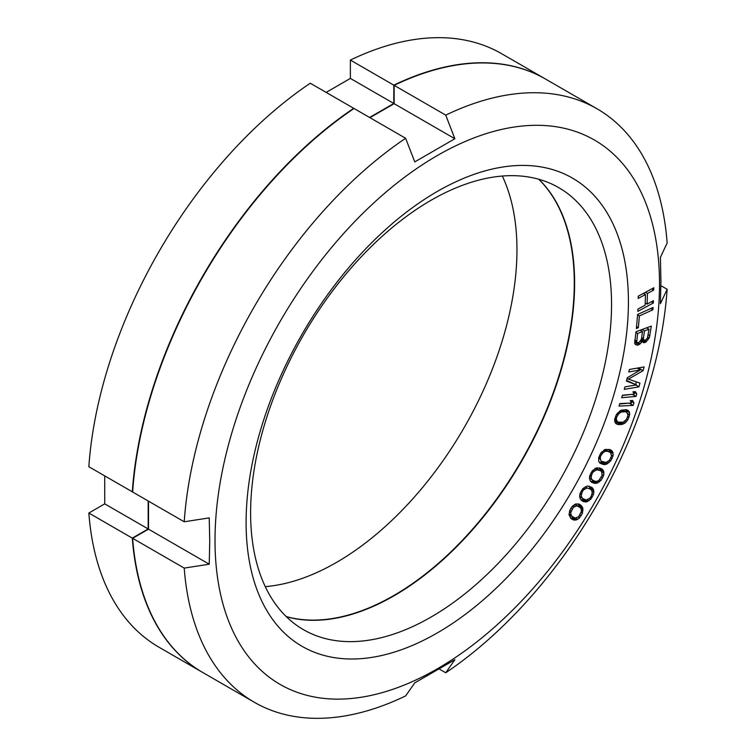 <?xml version="1.0" encoding="UTF-8"?>
<svg xmlns="http://www.w3.org/2000/svg" width="756" height="756" viewBox="0 0 756 756"><rect width="100%" height="100%" fill="white"/><g stroke="black" fill="none" stroke-linecap="round" stroke-linejoin="round"><path stroke-width="1.13" d="M202.428 672.311L158.987 647.221A342.657 197.836 -60 0 1 88.849 513.031L132.3 538.121A342.657 197.836 120 0 0 202.428 672.311A342.657 197.836 120 0 0 202.599 672.405M132.3 538.121L148.176 528.954L148.176 500.973M132.659 491.598L132.3 491.806A342.657 197.836 120 0 1 353.714 108.306L353.714 108.722M369.589 117.473L393.819 103.487L393.819 85.154A342.657 197.836 120 0 1 545.095 78.804A342.657 197.836 120 0 1 545.256 78.898M286.212 616.546A255.226 147.354 120 0 0 474.9 526.488A255.226 147.354 120 0 0 574.286 282.933A255.226 147.354 120 0 0 538.697 179.229M265.271 586.628A255.226 147.354 120 0 0 516.962 249.839A255.226 147.354 120 0 0 502.315 176.054M326.138 92.393L350.368 78.407L350.368 60.074A342.657 197.836 -60 0 1 501.644 53.714L545.095 78.804M132.3 491.806L88.849 466.726A342.657 197.836 -60 0 1 310.262 83.226L353.714 108.306M88.849 513.031L104.725 503.865L104.725 475.893M393.819 103.487L350.368 78.407M350.368 60.074L393.819 85.154M148.176 528.954L104.725 503.865M593.101 480.504L591.787 479.502L591.107 477.272L592.024 473.719L593.318 471.791L596.805 469.75L600.292 470.648L601.606 471.659L602.163 475.307L598.941 480.381L596.588 481.411L594.868 481.213L589.5 478.378M215.016 540.531A314.307 181.468 -60 0 1 437.261 155.585A314.307 181.468 -60 0 1 659.506 283.906A314.307 181.468 -60 0 1 437.261 668.843A314.307 181.468 -60 0 1 215.016 540.531M246.097 522.585A270.346 156.086 -60 0 1 437.261 191.476A270.346 156.086 -60 0 1 628.425 301.842A270.346 156.086 -60 0 1 437.261 632.952A270.346 156.086 -60 0 1 246.097 522.585M638.244 296.182L638.177 298.459L645.454 294.528L645.161 305.159L637.884 309.091L637.828 311.368L653.354 302.976L653.42 300.699L647.145 304.092L647.438 293.46L653.713 290.068L653.779 287.79L638.244 296.182M652.872 309.809L653.071 307.456L637.62 314.477L636.382 328.567L638.357 327.679L639.387 315.923L652.872 309.809L650.68 308.542M641.617 342.213L642.052 341.296L643.394 342.695L645.615 342.26L649.328 337.847L651.313 326.091L636.023 331.742L634.681 343.252L635.427 344.5L637.478 345.265L640.143 343.895L641.617 342.213L640.285 341.447M636.467 384.889L624.919 386.883L624.286 389.368L638.952 386.836L639.916 383.103L628.406 379.153L643.12 370.667L644.084 366.934L629.417 369.467L628.775 371.961L640.323 369.958L627.282 377.764L626.422 381.081L636.467 384.889L626.573 380.476M621.678 397.732L636.004 396.418L636.76 393.914L635.371 391.608L632.933 391.835L634.322 394.141L622.434 395.227L621.678 397.732M619.825 403.581L619.013 406.085L633.141 405.414L633.944 402.91L632.659 400.5L630.249 400.614L631.543 403.024L619.825 403.581M626.166 409.648L620.884 410.347L616.452 414.449L614.656 419.467L614.779 421.583L616.083 423.719L618.125 424.617L622.377 424.314L624.881 423.114L627.839 419.816L629.644 414.798L629.512 412.691L628.208 410.546L626.166 409.648M610.47 449.763L605.547 449.385L600.963 452.806L598.676 457.749L598.752 461.472L600.047 463.201L603.6 464.609L606.114 464.345L610.697 460.933L612.984 455.991L613.135 453.713L612.228 451.162L610.47 449.763M601.596 468.72L596.881 467.822L592.26 470.884L589.756 475.76L589.472 478.085L590.2 480.825L591.797 482.441L596.512 483.33L601.124 480.277L603.638 475.401L603.921 473.067L603.193 470.336L601.596 468.72M591.891 487.384L587.412 485.976L582.782 488.669L580.069 493.441L579.654 495.823L580.183 498.724L581.629 500.557L586.108 501.965L590.738 499.272L593.441 494.5L593.866 492.118L593.337 489.217L591.891 487.384M581.411 505.669L579.427 504.252L575.826 503.902L572.566 506.066L570.903 508.24L569.674 510.725L569.06 514.779L570.733 518.229L572.708 519.646L574.947 520.137L577.697 519.306L579.568 517.832L582.47 513.173L582.687 507.711L581.411 505.669L578.425 503.95M649.017 329.219L647.429 338.168L645.633 339.973L644.065 340.172L643.375 338.527L644.462 330.901L649.017 329.219L646.616 327.83M639.122 342.373L637.232 342.695L636.694 342.137L637.629 333.434L642.515 331.629L641.419 339.246L639.122 342.373M623.133 422.226L617.567 422.075L616.272 419.089L616.726 416.991L618.805 413.674L621.167 412.048L625.127 411.727L626.733 412.19L628.028 415.176L626.526 419.363L623.133 422.226M606.076 462.483L601.001 461.141L600.207 457.692L600.888 455.556L603.222 452.475L605.584 451.247L607.38 451.266L610.659 452.598L611.462 456.048L609.553 460.168L606.076 462.483M586.297 499.981L582.989 498.695L581.799 497.514L581.279 495.152L582.375 491.57L583.745 489.708L587.214 487.96L590.521 489.245L591.721 490.417L592.241 492.789L591.145 496.371L589.774 498.232L586.297 499.981M575.259 518.115L572.16 516.442L571.082 515.11L570.723 512.606L573.426 507.238L576.885 505.792L579.984 507.456L581.062 508.788L581.411 511.292L578.709 516.66L575.259 518.115M660.895 285.664L667.151 289.274L660.404 303.714L660.924 280.854L660.404 257.409L667.151 242.969A342.657 197.836 120 0 0 597.013 108.779A342.657 197.836 120 0 0 445.738 115.129L454.866 138.735L414.77 161.897L405.632 138.282A342.657 197.836 120 0 0 184.218 521.782L209.232 517.888L209.743 541.343L209.232 564.203L148.507 529.143L148.507 501.171M369.92 117.671L394.15 103.685L394.15 85.343L445.738 115.129M454.866 138.735L394.15 103.685M148.507 529.143L132.631 538.31A342.657 197.836 120 0 0 202.769 672.5L254.356 702.286A342.657 197.836 120 0 0 405.632 695.926L414.77 682.866L454.866 659.714L445.738 672.774A342.657 197.836 120 0 0 667.151 289.274M597.013 108.779L545.426 78.993A342.657 197.836 120 0 0 394.15 85.343M405.632 138.282L354.044 108.495A342.657 197.836 120 0 0 132.631 492.005L184.218 521.782M286.354 616.688A255.226 147.354 120 0 0 475.127 526.809A255.226 147.354 120 0 0 574.617 283.131A255.226 147.354 120 0 0 538.886 179.285M250.614 512.842A255.226 147.354 -60 0 1 362.02 255.991A255.226 147.354 -60 0 1 558.693 187.62A255.226 147.354 -60 0 1 611.557 304.46A255.226 147.354 -60 0 1 500.151 561.302A255.226 147.354 -60 0 1 303.477 629.682A255.226 147.354 -60 0 1 250.614 512.842M132.631 538.31L184.218 568.096A342.657 197.836 120 0 0 254.356 702.286M439.482 669.164L445.738 672.774M209.232 564.203L184.218 568.096M653.713 290.068L651.7 288.915M647.438 293.46L645.426 292.298M647.145 304.092L645.218 302.986M644.036 293.715L644.046 293.045M653.354 302.976L651.351 301.824M645.199 303.647L645.804 303.326M645.454 294.528L643.441 293.375M634.681 343.13L636.439 342.232M647.391 328.284L647.495 327.509M641.116 340.748L643.176 339.661M640.88 330.684L640.993 329.909M638.99 369.193L640.067 367.633M635.72 384.454L636.382 381.893M622.368 395.435L632.725 394.282M633.282 392.411L633.301 391.797M619.703 403.959L629.918 403.099M630.542 401.162L630.409 400.604M626.242 411.907L625.788 409.639M615.157 422.698L618.814 422.434M622.141 409.903L626.733 412.19M609.78 452.069L608.967 449.366M599.347 462.436L603.316 462.218M605.008 449.593L609.251 451.757M602.419 461.982L601.001 461.141M600.557 470.846L599.432 467.86M590.616 481.364L594.433 481.043M595.615 468.191L600.292 470.648M590.502 489.236L589.151 486.108M581.024 499.896L584.539 499.536M588.867 488.338L590.521 489.245M579.739 507.276L578.16 503.865M570.638 518.096L573.87 517.614M574.919 504.356L578.444 506.35M573.7 517.548L569.06 514.694M639.387 315.923L637.582 314.883M638.357 327.679L636.552 326.63M642.052 341.296L640.89 340.616M640.143 343.895L638.121 342.733M639.103 344.66L635.768 342.733M637.478 345.265L635.049 343.857M649.943 335.721L648.232 334.738M649.328 337.847L647.873 337.006M648.119 339.813L646.786 339.038M646.645 341.495L644.377 340.181M645.615 342.26L642.269 340.323M644.31 342.733L642.109 341.466M644.462 330.901L642.061 329.512M643.375 338.527L641.664 337.535M643.526 339.605L641.532 338.461M644.065 340.172L641.504 338.688M642.515 331.629L640.105 330.24M637.629 333.434L635.919 332.442M636.543 341.05L634.832 340.068M636.694 342.137L634.7 340.984M637.232 342.695L634.671 341.211M640.323 369.958L637.157 368.134M643.12 370.667L639.784 368.739M628.406 379.153L627.111 378.406M638.952 386.836L635.777 385.002M636.004 396.418L632.659 394.49M636.76 393.914L633.415 391.986M633.141 405.414L629.795 403.487M633.944 402.91L630.608 400.982M628.208 410.546L627.395 410.073M629.087 411.415L626.015 409.639M629.512 412.691L626.166 410.763M629.644 414.798L627.754 413.712M629.03 417.321L627.726 416.565M627.839 419.816L626.639 419.126M626.214 421.886L624.806 421.073M624.881 423.114L623.227 422.16M623.407 423.918L621.111 422.595M622.377 424.314L619.315 422.547M620.761 424.692L617.425 422.765M618.125 424.617L615.412 423.048M625.127 411.727L622.008 409.932M623.076 411.67L620.827 410.376M621.167 412.048L619.523 411.094M618.805 413.674L617.614 412.984M617.765 414.912L616.622 414.241M616.726 416.991L615.564 416.32M616.272 419.089L614.93 418.314M616.405 420.355L614.675 419.363M617.567 422.075L614.713 420.43M611.613 450.529L610.13 449.678M612.228 451.162L609.26 449.451M612.908 452.268L609.572 450.34M613.135 453.713L609.799 451.786M612.984 455.991L611.491 455.121M612.105 458.533L610.886 457.824M610.697 460.933L609.487 460.234M608.939 462.785L607.323 461.85M607.569 463.806L605.272 462.483M606.114 464.345L602.778 462.417M605.121 464.543L601.785 462.615M603.6 464.609L600.255 462.672M607.38 451.266L604.687 449.707M605.584 451.247L603.751 450.189M603.222 452.475L601.965 451.748M602.107 453.572L600.916 452.882M600.888 455.556L599.735 454.895M600.207 457.692L598.95 456.964M600.16 459.072L598.648 458.193M602.645 469.627L599.924 468.058M603.193 470.336L599.858 468.408M603.789 471.546L600.444 469.618M603.921 473.067L601.625 471.744M603.638 475.401L602.22 474.588M602.636 477.934L601.436 477.244M601.124 480.277L599.867 479.55M599.328 482.007L597.561 480.986M597.939 482.923L595 481.222M596.512 483.33L593.167 481.402M595.548 483.434L592.203 481.506M594.074 483.339L590.729 481.411M598.525 469.948L595.53 468.21M596.805 469.75L594.859 468.625M594.452 470.771L593.158 470.024M593.318 471.791L592.128 471.101M592.024 473.719L590.861 473.048M591.23 475.855L590.001 475.146M591.107 477.272L589.671 476.441M591.787 479.502L589.482 478.161M592.846 488.433L589.51 486.505M593.337 489.217L589.992 487.289M593.829 490.531L590.483 488.603M593.866 492.118L591.835 490.946M593.441 494.5L592.109 493.725M592.326 497.013L591.154 496.333M590.738 499.272L589.425 498.516M588.896 500.878L586.949 499.754M587.506 501.682L584.161 499.754M586.108 501.965L582.763 500.028M585.172 501.975L581.827 500.037M583.755 501.719L581.496 500.415M587.214 487.96L585.144 486.76M584.889 488.773L583.547 487.998M583.745 489.708L582.536 489.019M582.375 491.57L581.213 490.899M581.487 493.696L580.268 492.997M581.279 495.152L579.909 494.358M581.799 497.514L579.663 496.286M582.989 498.695L579.672 496.777M582.271 506.851L578.926 504.923M582.687 507.711L579.342 505.783M583.084 509.119L579.739 507.191M583.018 510.763L581.184 509.705M582.47 513.173L581.194 512.436M581.241 515.668L580.05 514.978M579.568 517.832L578.189 517.038M577.697 519.306L575.514 518.04M576.318 519.996L572.972 518.068M574.947 520.137L571.612 518.21M574.05 520.052L570.704 518.125M576.885 505.792L574.645 504.498M574.598 506.397L573.19 505.584M573.426 507.238L572.207 506.539M571.999 509.024L570.837 508.353M571.007 511.122L569.816 510.432M570.723 512.606L569.41 511.85M571.082 515.11L569.088 513.957M572.16 516.442L569.06 514.656"/></g></svg>

